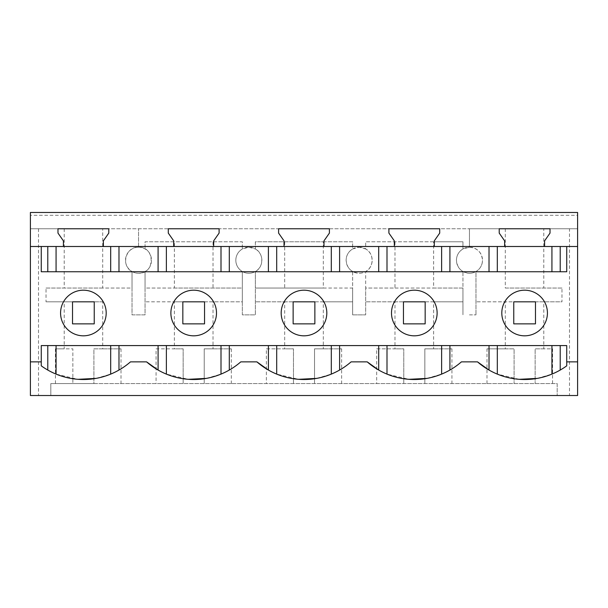 <?xml version="1.0" encoding="UTF-8"?>
<svg xmlns="http://www.w3.org/2000/svg" width="608" height="608" viewBox="0 0 608 608"><rect width="100%" height="100%" fill="white"/><g stroke="black" fill="none" stroke-linecap="round" stroke-linejoin="round"><path stroke-width="0.46" stroke-dasharray="3.04 2.28" d="M138.54 273.273A13.026 13.026 0 0 1 125.506 260.247A13.026 13.026 0 0 1 138.54 247.22L138.54 228.76L138.54 247.22C155.344 246.422 155.344 274.071 138.54 273.273A13.026 13.026 0 0 1 132.02 271.525C120.521 265.757 125.75 246.4 138.54 247.22A13.026 13.026 0 0 1 145.054 248.961C153.626 253.308 153.581 267.216 145.054 271.525A13.026 13.026 0 0 1 138.54 273.273M569.491 395.527L577.6 395.527L577.6 215.3L30.4 215.3L30.4 228.76L30.4 215.3L577.6 215.3L577.6 228.76L577.6 212.473L30.4 212.473L30.4 228.76L577.6 228.76L569.491 228.76L569.491 395.527L50.814 395.527L50.814 383.58L93.913 383.58L93.913 348.84L102.706 348.84L102.706 301.826L72.527 301.826L72.527 323.866L72.527 301.826L46.033 301.826L46.033 288.04L132.02 288.04L132.02 271.525L132.02 314.86L145.054 314.86L145.054 288.04L242.334 288.04L242.334 271.525L242.334 314.86L255.36 314.86L255.36 288.04L323.319 288.04L323.319 241.786L255.36 241.786L255.36 248.961L248.847 247.22L242.334 248.961L242.334 241.786L145.054 241.786L145.054 248.961L145.054 241.786L174.367 241.786L174.367 288.04L145.054 288.04L145.054 271.525L145.054 314.86L132.02 314.86L132.02 288.04L102.706 288.04L102.706 228.76L543.788 228.76L543.788 288.04L561.967 288.04L561.967 301.826L535.473 301.826L535.473 323.866L535.473 301.826L475.98 301.826L561.967 301.826M102.706 348.84L121.007 348.84L93.913 348.84L93.913 383.58L557.186 383.58L557.186 395.527L557.186 383.58L50.814 383.58L50.814 395.527L30.4 395.527L30.4 228.76L102.706 228.76M569.491 228.76L543.788 228.76M433.633 241.786L365.666 241.786L365.666 248.961C374.247 253.308 374.194 267.216 365.666 271.525L365.666 314.86L365.666 288.04L462.946 288.04L462.946 271.525L462.946 314.86L462.946 288.04L433.633 288.04L433.633 241.786L462.946 241.786L462.946 248.961C458.759 251.575 456.585 255.337 456.433 260.247C456.585 265.156 458.759 268.918 462.946 271.525A13.026 13.026 0 0 0 475.98 271.525L475.98 314.86L475.98 271.525C480.13 268.972 482.304 265.21 482.494 260.247A13.026 13.026 0 0 1 469.46 273.273C461.548 272.506 457.208 268.158 456.433 260.247A13.026 13.026 0 0 1 469.46 247.22L469.46 228.76L577.6 228.76L30.4 228.76L469.46 228.76L469.46 247.22L462.946 248.961L462.946 241.786L365.666 241.786L365.666 248.961L359.153 247.22L352.64 248.961L352.64 241.786L255.36 241.786L255.36 248.961C263.94 253.308 263.887 267.216 255.36 271.525A13.026 13.026 0 0 1 235.82 260.247A13.026 13.026 0 0 1 248.847 247.22A13.026 13.026 0 0 1 261.873 260.247A13.026 13.026 0 0 1 242.334 271.525C238.146 268.918 235.972 265.156 235.82 260.247C235.972 255.337 238.146 251.575 242.334 248.961L242.334 241.786L174.367 241.786M394.987 241.786L394.987 288.04L365.666 288.04L365.666 271.525A13.026 13.026 0 0 1 352.64 271.525L352.64 314.86L352.64 288.04L255.36 288.04L255.36 271.525L255.36 314.86L242.334 314.86L242.334 301.826L145.054 301.826L174.367 301.826L174.367 348.84L156.066 348.84L156.066 383.58M102.706 301.826L46.033 301.826M121.007 348.84L121.007 383.58M72.527 301.826L94.24 301.826L94.24 323.866L94.24 301.826L94.24 323.866L72.527 323.866L94.24 323.866L72.527 323.866L72.527 301.826M46.033 288.04L102.706 288.04M64.212 228.76L64.212 288.04M38.509 228.76L38.509 395.527M55.434 383.58L55.434 348.84L64.212 348.84L64.212 301.826M552.566 383.58L552.566 348.84L543.788 348.84L543.788 301.826M505.294 228.76L505.294 288.04L543.788 288.04M561.967 288.04L505.294 288.04M469.46 247.22C477.371 247.973 481.711 252.312 482.494 260.247A13.026 13.026 0 0 0 469.46 247.22M359.153 247.22A13.026 13.026 0 0 1 372.18 260.247A13.026 13.026 0 0 1 359.153 273.273C351.242 272.506 346.894 268.158 346.127 260.247A13.026 13.026 0 0 1 359.153 247.22M323.319 288.04L352.64 288.04L352.64 271.525C348.452 268.918 346.279 265.156 346.127 260.247C346.279 255.337 348.452 251.575 352.64 248.961L352.64 241.786L323.319 241.786M174.367 288.04L242.334 288.04L242.334 301.826L204.546 301.826L204.546 323.866L204.546 301.826L182.833 301.826L204.546 301.826L204.546 323.866L182.833 323.866L182.833 301.826L174.367 301.826M213.013 241.786L213.013 288.04M55.434 348.84L72.854 348.84L72.854 383.58L72.854 348.84L64.212 348.84M213.013 348.84L231.321 348.84L204.22 348.84L204.22 383.58L204.22 348.84L213.013 348.84L213.013 301.826M156.066 348.84L183.16 348.84L183.16 383.58L183.16 348.84L174.367 348.84M182.833 301.826L182.833 323.866L204.546 323.866L182.833 323.866L182.833 301.826M41.276 361.866L30.4 361.866M577.6 361.866L566.724 361.866M524.696 271.753L566.74 271.753L566.74 246.498L577.6 246.498M30.4 246.498L566.74 246.498M414.306 290.198A22.815 22.815 0 0 0 391.499 313.014A22.815 22.815 0 0 0 414.306 335.821A22.815 22.815 0 0 0 437.122 313.014A22.815 22.815 0 0 0 414.306 290.198M524.62 290.198A22.815 22.815 0 0 0 501.805 313.014A22.815 22.815 0 0 0 524.62 335.821A22.815 22.815 0 0 0 547.428 313.014A22.815 22.815 0 0 0 524.62 290.198M304 335.821A22.815 22.815 0 0 0 326.815 313.014A22.815 22.815 0 0 0 304 290.198A22.815 22.815 0 0 0 281.185 313.014A22.815 22.815 0 0 0 304 335.821M193.694 335.821A22.815 22.815 0 0 0 216.501 313.014A22.815 22.815 0 0 0 193.694 290.198A22.815 22.815 0 0 0 170.878 313.014A22.815 22.815 0 0 0 193.694 335.821M83.38 290.198A22.815 22.815 0 0 0 60.572 313.014A22.815 22.815 0 0 0 83.38 335.821A22.815 22.815 0 0 0 106.195 313.014A22.815 22.815 0 0 0 83.38 290.198M103.36 246.498L103.36 240.859L108.786 233.1L108.786 228.76L57.98 228.76L57.98 233.1L63.407 240.859L63.407 246.498M213.666 246.498L213.666 240.859L219.1 233.1L219.1 228.76L168.287 228.76L168.287 233.1L173.713 240.859L173.713 246.498M323.98 246.498L323.98 240.859L329.407 233.1L329.407 228.76L278.593 228.76L278.593 233.1L284.02 240.859L284.02 246.498M434.287 246.498L434.287 240.859L439.713 233.1L439.713 228.76L388.9 228.76L388.9 233.1L394.334 240.859L394.334 246.498M544.593 246.498L544.593 240.859L550.02 233.1L550.02 228.76L499.214 228.76L499.214 233.1L504.64 240.859L504.64 246.498M543.788 348.84L535.146 348.84L535.146 383.58L535.146 348.84L552.566 348.84M486.993 383.58L486.993 348.84L514.087 348.84L514.087 383.58L514.087 348.84L505.294 348.84L505.294 301.826M513.76 301.826L513.76 323.866L535.473 323.866L535.473 301.826L513.76 301.826L513.76 323.866L513.76 301.826M394.987 288.04L433.633 288.04M352.64 314.86L365.666 314.86L352.64 314.86M284.681 241.786L284.681 288.04M323.319 348.84L341.628 348.84L314.534 348.84L314.534 383.58L314.534 348.84L323.319 348.84L323.319 301.826L352.64 301.826L255.36 301.826L284.681 301.826L284.681 348.84L266.372 348.84L266.372 383.58M231.321 348.84L231.321 383.58M486.993 348.84L505.294 348.84M469.46 314.86L475.98 314.86L469.46 314.86M266.372 348.84L293.466 348.84L293.466 383.58L293.466 348.84L284.681 348.84M323.319 301.826L314.86 301.826L314.86 323.866L314.86 301.826L284.681 301.826M293.14 301.826L293.14 323.866L314.86 323.866L314.86 301.826L293.14 301.826L293.14 323.866L293.14 301.826M341.628 348.84L341.628 383.58M433.633 348.84L451.934 348.84L424.84 348.84L424.84 383.58L424.84 348.84L433.633 348.84L433.633 301.826L462.946 301.826L365.666 301.826L394.987 301.826L394.987 348.84L376.679 348.84L376.679 383.58M376.679 348.84L403.78 348.84L403.78 383.58L403.78 348.84L394.987 348.84M433.633 301.826L425.167 301.826L425.167 323.866L425.167 301.826L394.987 301.826M403.454 301.826L403.454 323.866L425.167 323.866L425.167 301.826L403.454 301.826L403.454 323.866L403.454 301.826M451.934 348.84L451.942 383.58M537.366 378.381L551.927 374.118L560.219 370.052A71.66 71.66 0 0 0 566.74 365.834L566.74 345.58L551.927 345.58M519.24 379.324L497.306 374.118L489.014 370.052M427.036 378.381L441.621 374.118L449.912 370.052A71.66 71.66 0 0 0 461.411 361.866L477.516 361.866M378.708 370.052L387 374.118L408.964 379.324M316.722 378.381L331.307 374.118L339.598 370.052A71.66 71.66 0 0 0 351.097 361.866L367.209 361.866M268.402 370.052L276.693 374.118L298.657 379.324M206.416 378.381L221 374.118L229.292 370.052A71.66 71.66 0 0 0 240.791 361.866L256.903 361.866M158.088 370.052L166.379 374.118L188.343 379.324M96.132 378.381L110.694 374.118L118.986 370.052A71.66 71.66 0 0 0 130.484 361.866L146.589 361.866M83.304 345.58L41.26 345.58L41.26 365.834A71.66 71.66 0 0 0 47.781 370.052L56.073 374.118L77.999 379.324M414.382 345.58L524.537 345.58M414.382 271.753L524.537 271.753M414.23 271.753L304.076 271.753M303.924 271.753L193.77 271.753M193.618 271.753L83.463 271.753M83.304 271.753L41.26 271.753L41.26 246.498M193.618 345.58L110.694 345.58M303.924 345.58L221 345.58M414.23 345.58L331.307 345.58M513.76 323.866L535.473 323.866L513.76 323.866M293.14 323.866L314.86 323.866L293.14 323.866M403.454 323.866L425.167 323.866L403.454 323.866"/><path stroke-width="0.91" d="M30.4 395.527L30.4 212.473L577.6 212.473L577.6 395.527L30.4 395.527M83.38 290.198A22.815 22.815 0 0 0 60.572 313.014A22.815 22.815 0 0 0 83.38 335.821A22.815 22.815 0 0 0 106.195 313.014A22.815 22.815 0 0 0 83.38 290.198M30.4 361.866L41.26 361.866L41.26 365.834A71.66 71.66 0 0 0 130.484 361.866L146.589 361.866A71.66 71.66 0 0 0 240.791 361.866L256.903 361.866A71.66 71.66 0 0 0 351.097 361.866L367.209 361.866A71.66 71.66 0 0 0 461.411 361.866L477.516 361.866A71.66 71.66 0 0 0 566.74 365.834L566.74 361.866L577.6 361.866M41.276 361.866L41.26 345.58L566.74 345.58L566.724 361.866M566.74 246.498L566.74 271.753L41.26 271.753L41.26 246.498L577.6 246.498M30.4 246.498L41.26 246.498M103.36 246.498L103.36 240.859L108.786 233.1L108.786 228.76L57.98 228.76L57.98 233.1L63.407 240.859L63.407 246.498M213.666 246.498L213.666 240.859L219.1 233.1L219.1 228.76L168.287 228.76L168.287 233.1L173.713 240.859L173.713 246.498M323.98 246.498L323.98 240.859L329.407 233.1L329.407 228.76L278.593 228.76L278.593 233.1L284.02 240.859L284.02 246.498M434.287 246.498L434.287 240.859L439.713 233.1L439.713 228.76L388.9 228.76L388.9 233.1L394.334 240.859L394.334 246.498M544.593 246.498L544.593 240.859L550.02 233.1L550.02 228.76L499.214 228.76L499.214 233.1L504.64 240.859L504.64 246.498M193.694 290.198A22.815 22.815 0 0 0 170.878 313.014A22.815 22.815 0 0 0 193.694 335.821A22.815 22.815 0 0 0 216.501 313.014A22.815 22.815 0 0 0 193.694 290.198M537.366 378.381L519.24 379.324M489.014 345.58L489.014 370.052L477.516 361.866M378.708 345.58L378.708 370.052L367.209 361.866M427.036 378.381L408.964 379.324M268.402 345.58L268.402 370.052L256.903 361.866M316.722 378.381L298.657 379.324M158.088 345.58L158.088 370.052L146.589 361.866M206.416 378.381L188.343 379.324M96.132 378.381L77.999 379.324M524.696 345.58L551.927 345.58L551.927 374.118M83.463 345.58L110.694 345.58L110.694 374.118M193.77 345.58L221 345.58L221 374.118M304.076 345.58L331.307 345.58L331.307 374.118M414.306 290.198A22.815 22.815 0 0 0 391.499 313.014A22.815 22.815 0 0 0 414.306 335.821A22.815 22.815 0 0 0 437.122 313.014A22.815 22.815 0 0 0 414.306 290.198M524.62 290.198A22.815 22.815 0 0 0 501.805 313.014A22.815 22.815 0 0 0 524.62 335.821A22.815 22.815 0 0 0 547.428 313.014A22.815 22.815 0 0 0 524.62 290.198M304 335.821A22.815 22.815 0 0 0 326.815 313.014A22.815 22.815 0 0 0 304 290.198A22.815 22.815 0 0 0 281.185 313.014A22.815 22.815 0 0 0 304 335.821M489.014 271.753L489.014 246.498M449.912 271.753L449.912 246.498M560.219 271.753L560.219 246.498M47.781 271.753L47.781 246.498M118.986 271.753L118.986 246.498M158.088 271.753L158.088 246.498M229.292 271.753L229.292 246.498M268.402 271.753L268.402 246.498M339.598 271.753L339.598 246.498M378.708 271.753L378.708 246.498M560.219 345.58L560.219 370.052M449.912 345.58L449.912 370.052M339.598 370.052L339.598 345.58M229.292 370.052L229.292 345.58M118.986 345.58L118.986 370.052M47.781 345.58L47.781 370.052M94.24 323.866L94.24 301.826L72.527 301.826L72.527 323.866L94.24 323.866M204.546 323.866L204.546 301.826L182.833 301.826L182.833 323.866L204.546 323.866M314.86 323.866L314.86 301.826L293.14 301.826L293.14 323.866L314.86 323.866M425.167 323.866L425.167 301.826L403.454 301.826L403.454 323.866L425.167 323.866M535.473 323.866L535.473 301.826L513.76 301.826L513.76 323.866L535.473 323.866M497.306 374.118L497.306 345.58M497.306 271.753L497.306 246.498M551.927 271.753L551.927 246.498M387 271.753L387 246.498M441.621 271.753L441.621 246.498M276.693 271.753L276.693 246.498M331.307 271.753L331.307 246.498M166.379 271.753L166.379 246.498M221 271.753L221 246.498M56.073 271.753L56.073 246.498M110.694 271.753L110.694 246.498M56.073 374.118L56.073 345.58M166.379 374.118L166.379 345.58M276.693 374.118L276.693 345.58M387 374.118L387 345.58M441.621 374.118L441.621 345.58"/></g></svg>

